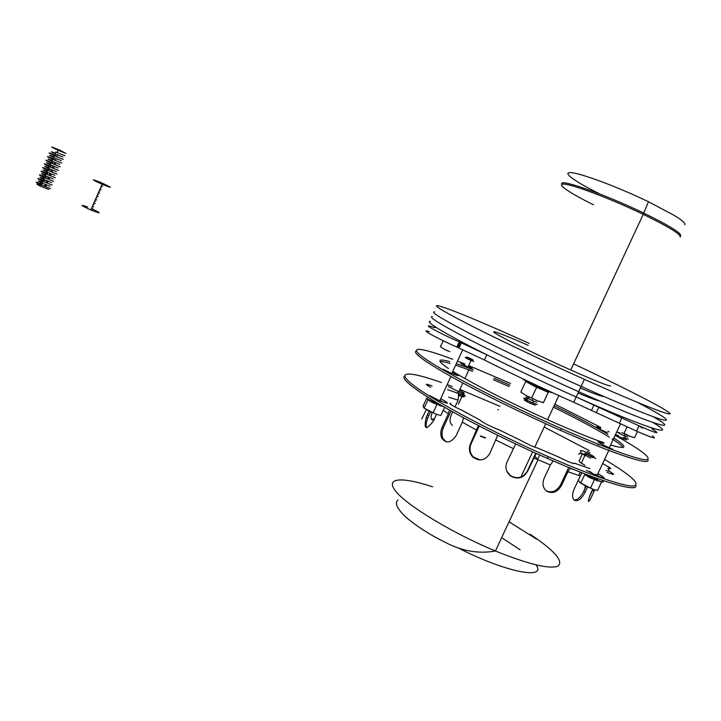 <?xml version="1.0" encoding="UTF-8"?>
<svg xmlns="http://www.w3.org/2000/svg" width="721" height="721" viewBox="0 0 721 721"><rect width="100%" height="100%" fill="white"/><g stroke="black" fill="none" stroke-linecap="round" stroke-linejoin="round"><path stroke-width="1.08" d="M548.564 391.62L543.688 402.102L548.609 391.638M464.63 364.529L463.991 364.249C458.565 362.33 460.097 363.357 468.596 367.331L470.047 367.917C473.337 369.08 472.778 368.521 468.353 366.25M493.407 379.706L509.17 386.528M553.422 407.167C576.908 418.703 595.555 428.698 609.362 437.16M612.111 438.9C618.276 442.865 621.908 445.749 622.989 447.534M440.134 361.663C441.757 361.383 445.1 361.969 450.147 363.42M455.645 365.123L472.643 371.27M473.327 369.792L456.33 363.618M449.697 361.582C437.133 358.139 436.728 360.473 448.48 368.584M452.77 371.36C472.147 383.617 517.272 406.464 556.963 423.849C576.061 432.221 591.734 438.539 603.982 442.802M610.588 444.992C627.216 449.85 628.306 447.525 613.859 438.026M607.947 434.339C594.194 426.102 576.241 416.558 554.107 405.707M509.846 385.077L494.083 378.246M458.475 361.5L464.865 364.015M468.677 365.547L510.585 383.473M554.846 404.111L600.872 427.472M607.875 431.257L609.083 431.915M615.337 435.394C642.907 450.976 653.082 459.097 645.854 459.782C636.949 459.412 604.054 447.48 561.407 428.644C506.953 404.607 447.921 374.199 426.787 359.833C405.247 345.278 419.262 346.657 452.743 359.31M416.269 350.884C412.187 352.551 424.137 361.311 452.13 377.146C479.961 392.648 522.238 413.466 560.587 430.392C615.383 454.663 651.703 466.298 647.828 459.637M599.629 445.136L597.952 444.109M596.501 443.523L598.403 444.686M597.898 473.625C606.379 478.555 606.055 479.249 596.934 475.68L586.389 470.326M440.711 398.695C449.985 403.85 449.67 404.544 439.756 400.777L429.536 395.595M459.511 390.214C466.045 393.864 465.82 394.369 458.808 391.728L448.534 386.681M527.384 400.966C522.527 399.191 523.518 399.993 530.341 403.354L535.379 405.202M527.43 399.335C521.454 397.136 522.671 398.109 531.071 402.255L537.271 404.526M528.989 398.091C523.861 396.18 524.852 396.965 531.981 400.461L536.766 402.21M526.096 395.469L537.542 400.831M618.429 435.628C614.418 434.213 615.788 435.133 622.547 438.413L626.531 439.828M622.547 438.413L623.422 437.458L628.315 439.206M619.907 432.924C615.68 431.401 617.059 432.321 624.062 435.7L627.838 437.034M624.062 435.7L625.17 434.357L629.036 435.926M40.412 185.153C35.798 183.531 35.807 183.873 40.421 186.18L48.649 189.425M46.261 185.883L44.792 185.225M42.269 184.161C34.851 181.35 34.22 181.512 40.403 184.657L50.524 188.659M42.449 182.224C37.068 180.268 37.023 180.592 42.305 183.197L50.046 186.234M47.811 182.242L46.342 181.584M44.477 180.791C36.284 177.627 35.662 177.781 42.593 181.259L52.119 185.009M44.08 178.61C38.655 176.609 38.61 176.924 43.936 179.538L51.642 182.575M49.361 178.601L47.901 177.952M46.108 177.177C37.871 173.977 37.249 174.112 44.233 177.6L53.724 181.359M45.711 174.996C40.25 172.959 40.205 173.256 45.576 175.879L53.246 178.925M50.921 174.96L49.461 174.311M47.73 173.563C39.466 170.318 38.844 170.444 45.883 173.941L55.319 177.699M47.343 171.373C41.836 169.3 41.791 169.579 47.207 172.22L54.841 175.275M52.471 171.319L51.02 170.67M49.352 169.949C41.052 166.668 40.439 166.776 47.523 170.282L56.923 174.049M48.983 167.75C43.431 165.641 43.386 165.911 48.848 168.561L56.445 171.616M54.021 167.669L52.579 167.029M50.984 166.335C42.638 163.009 42.034 163.108 49.172 166.623L58.527 170.39M50.614 164.127C45.017 161.982 44.981 162.243 50.479 164.902L58.05 167.966M55.58 164.028L54.138 163.379M52.606 162.712C44.224 159.35 43.63 159.431 50.812 162.955L60.131 166.731M52.245 160.504C46.613 158.323 46.568 158.566 52.119 161.243L59.645 164.307M54.237 159.098C45.811 155.7 45.225 155.763 52.462 159.296L61.736 163.072M53.877 156.881C48.208 154.664 48.163 154.889 53.751 157.584L61.249 160.648M55.859 155.475C47.406 152.032 46.82 152.086 54.102 155.628L63.331 159.413M55.508 153.258C49.803 150.995 49.758 151.212 55.391 153.915L62.853 156.989M55.391 153.915L55.751 151.96L64.935 155.754M65.944 153.465L59.879 150.193C49.659 145.939 49.082 145.966 58.14 150.283L65.944 153.465M529.16 343.376L501.555 331.074C466.217 315.591 444.839 307.101 437.422 305.596C432.924 305.262 444.983 312.382 473.598 326.955C502.05 341.321 545.446 361.87 584.398 379.354C641.645 405.058 676.713 418.504 669.061 412.547C661.806 406.77 620.141 385.717 573.601 363.862M637.661 402.471C662.914 415.711 671.53 421.56 663.482 420.028C653.947 417.675 622.151 404.787 581.108 386.411C542.156 368.963 498.815 348.324 470.452 333.787C441.928 319.033 429.968 311.715 434.565 311.842C429.968 311.715 441.928 319.033 470.452 333.787C498.815 348.324 542.156 368.963 581.108 386.411C622.151 404.787 653.947 417.675 663.482 420.028C671.53 421.56 662.914 415.711 637.661 402.471M580.342 388.051C594.591 394.008 602.359 396.784 603.666 396.379M653.118 416.657C683.85 434.159 652.072 424.606 578.639 391.701C539.687 374.28 496.39 353.569 468.091 338.915C439.639 324.017 427.751 316.555 432.42 316.519C427.751 316.555 439.639 324.017 468.091 338.915C496.39 353.569 539.687 374.28 578.639 391.701L576.178 396.983C537.217 379.597 493.966 358.815 465.739 344.034C437.359 329.001 425.534 321.395 430.275 321.196M578.026 393.017C589.399 397.749 596.727 400.452 600.016 401.119M653.001 422.524C680.318 438.756 647.404 428.86 576.178 396.983C544.535 382.815 514.758 368.764 486.864 354.831L459.196 341.88C438.512 332.76 420.749 322.909 431.555 326.685C435.872 328.1 436.746 327.929 434.186 326.18M98.84 181.683C90.54 178.574 91.63 179.439 102.103 184.279C113.305 188.731 113.071 188.226 101.418 182.774L98.84 181.683M100.661 182.819C97.245 181.575 97.984 182.043 102.878 184.243C106.239 185.54 106.149 185.351 102.598 183.657L100.661 182.819M101.445 185.784L102.616 186.279M100.733 187.388L101.391 187.658M99.94 189.199L101.138 189.713M99.237 190.795L99.913 191.083M98.435 192.615L99.669 193.138M97.732 194.21L98.426 194.499M96.929 196.031L98.2 196.563M96.226 197.617L96.947 197.915M95.424 199.447L96.722 199.987M94.73 201.024L95.469 201.33M93.919 202.862L95.253 203.412M93.225 204.431L93.991 204.746M92.423 206.269L93.784 206.837M91.729 207.837L92.504 208.153M90.918 209.685L92.306 210.253M87.692 207.026C79.31 204.124 80.346 205.106 90.792 209.964C101.418 214.056 101.967 213.74 92.423 209.027M600.512 428.229C591.671 424.399 598.538 428.896 607.244 432.591M603.648 443.505C593.095 438.819 598.727 443.208 609.272 447.813L612.814 449.264M458.457 345.936L459.683 346.522M460.142 345.521L459.268 345.143M458.898 344.98L457.961 344.575M458.763 345.656L459.827 346.206M443.208 369.269L451.779 373.505C459.989 376.759 460.187 376.308 452.4 372.162M652.406 435.953C657.786 439.684 652.487 438.071 636.49 431.104L573.709 402.264C542.066 388.123 512.316 374.037 484.458 360.031L456.817 347.053C436.124 337.96 418.423 327.992 429.265 331.687M653.514 429.977L654.118 428.698C650.721 427.688 650.955 428.391 654.821 430.807C660.247 434.466 654.965 432.798 638.977 425.814L576.178 396.983L573.709 402.264M548.239 392.287L535.279 386.726L535.315 385.825C527.186 381.896 523.013 379.561 522.815 378.84M548.492 391.818L543.391 402.715L537.343 400.75L526.024 395.432L520.778 392.107L525.708 381.49L535.279 386.726M543.364 402.715L548.311 392.071M531.737 397.839L536.712 387.141M543.346 402.751L537.343 400.75L526.024 395.432M637.481 431.546L634.57 437.728L629.136 435.962L624.08 433.321L627.135 426.805M629.136 435.962L621.745 432.6M598.899 193.489C573.754 181.025 560.614 171.292 572.104 172.752C583.208 174.04 619.024 187.514 648.467 201.745L674.09 215.318C682.318 220.347 685.86 223.492 684.734 224.754M528.241 345.35C502.258 333.877 486.909 328.262 496.526 334.03C505.745 339.618 540.543 356.525 570.744 369.99C596.646 381.454 609.93 386.708 610.597 385.771M423.849 407.933L428.454 410.754L436.827 414.44L440.846 415.44L444.605 407.284M426.571 398.461L423.02 406.193L424.146 408.086L427.977 399.758L432.059 402.444L444.677 407.131M426.814 397.938L427.977 399.758M436.953 404.382L433.105 412.745L424.146 408.086M433.105 412.745L436.827 414.44M440.639 400.678L439.954 400.335M579.666 482.394L585.452 485.9L593.879 489.604L597.574 490.433L601.548 481.961L594.492 479.555L590.499 488.063L593.879 489.604M581.838 472.706L578.215 480.429L580.756 483.034L584.731 474.544L589.589 477.635L594.492 479.555M590.499 488.063L580.756 483.034M580.261 462.494L584.974 465.324L580.09 462.332L579.116 460.971L582.478 453.788M582.577 453.59L584.83 455.654L581.351 463.098M585.479 453.41L593.392 457.465M461.8 396.829L458.43 404.13M458.502 393.378L461.296 394.432M471.931 359.698C474.094 360.401 473.075 359.77 468.848 357.787C464.973 356.345 465.883 356.931 471.588 359.563L471.931 359.698M466.505 357.796C463.774 356.949 465.27 357.841 471.011 360.482L472.084 360.924C474.373 361.771 474.211 361.5 471.615 360.121M592.428 457.583L587.255 454.699L580.063 453.527L578.63 454.167M580.306 450.571L583.595 451.112C592.103 455.158 595.573 457.294 593.996 457.52L595.753 458.673M498.382 409.807L497.814 409.51M589.165 450.553L544.166 427.048M499.995 406.32L459.872 389.421M452.22 386.465L447.2 384.599M441.477 382.527C407.996 370.648 393.738 370.612 414.845 386.312C435.556 401.831 493.984 432.951 548.311 456.699C590.86 475.319 624.007 486.513 633.408 486.044C641.176 484.485 631.56 475.608 604.568 459.412M597.709 474.021L598.601 474.544M602.639 463.513L603.27 463.991C611.336 468.253 612.904 469.641 607.965 468.163L609.47 471.363C615.581 475.076 614.878 475.445 607.388 472.48L607.064 472.345M573.105 463.369L574.511 463.233C574.628 463.973 572.204 463.297 567.22 461.179L557.27 456.429M538.443 448.381L531.017 445.74L518.787 439.422M498.914 429.815L493.254 427.472C486.45 424.408 482.25 422.073 480.655 420.46L480.51 420.388M467.01 413.061L461.864 410.249C452.869 406.13 448.913 403.742 450.003 403.102L451.076 404.715M430.68 387.375C424.507 383.788 424.984 383.329 432.122 385.996M458.592 393.756L457.826 392.134C457.258 391.341 459.061 391.782 463.224 393.468L462.549 394.946L458.538 393.468C465.685 396.19 466.28 395.82 460.34 392.35M606.046 470.498L609.47 471.363M589.336 497.166L593.013 489.298M596.952 480.916L597.898 478.897M594.744 489.865L594.158 491.127C590.733 498.986 588.823 502.366 588.408 501.257C588.417 499.653 589.345 496.76 591.193 492.56L592.77 489.208M593.861 479.357L597.276 479.618L597.61 478.978M546.076 490.74C551.944 493.353 556.828 491.28 560.731 484.53L568.725 467.46M570.356 468.127L567.914 471.759L561.641 485.188C557.567 492.128 552.565 494.128 546.626 491.181C542.886 487.991 542.039 483.755 544.067 478.492L550.384 464.964L553.196 460.926M497.688 435.295L489.685 453.707C485.017 460.62 479.384 461.719 472.76 457.006C469.254 453.085 468.515 448.642 470.525 443.667L478.393 425.579M479.285 426.039L471.137 443.694C469.119 448.669 469.867 453.103 473.364 457.024L480.141 459.971M506.737 471.029L510.198 475.454C517.227 479.429 522.932 477.996 527.312 471.155L535.694 453.212M536.217 453.446L527.493 471.507C523.104 478.356 517.39 479.789 510.36 475.815C506.052 471.994 504.916 467.433 506.953 462.152L515.686 443.974M574.015 499.995C577.521 500.167 580.765 497.238 583.758 491.217L586.092 486.224M590.021 477.843L590.382 477.095M587.552 486.945L585.173 492.028C581.459 499.22 577.791 501.915 574.168 500.131C572.077 497.841 572.041 494.218 574.06 489.271L580.288 475.968L567.914 471.759M591.932 477.798L591.526 478.51M580.297 472.102L578.711 475.472M589.075 477.365L589.418 476.626M589.886 452.806L587.381 451.409M404.571 375.947C400.858 378.768 412.827 388.412 440.486 404.896C467.974 420.965 509.558 441.856 547.491 458.448C601.395 482.124 638.103 492.722 635.859 485.512M465.378 396.171L462.549 394.946M463.468 417.729L462.35 422.227L456.195 435.556C451.076 442.973 446.254 443.839 441.748 438.161C440.324 434.763 440.504 431.014 442.288 426.913L448.354 413.755L449.408 410.006M436.529 414.332L433.582 420.731C426.021 430.644 423.551 429.599 426.183 417.594L429.076 411.069M440.369 404.823L440.152 406.067M434.718 402.769L434.375 403.508M430.554 411.799L427.715 418.216C425.994 422.785 425.687 425.958 426.787 427.76M435.953 404.075L436.286 403.345M452.346 425.417C449.715 423.002 449.345 419.55 451.238 415.053L452.707 411.853M454.969 406.959L458.114 400.137L458.619 393.702M426.336 409.591L421.722 419.036M451.265 404.292L451.625 405.067M451.04 410.925L443.496 427.292C441.712 431.383 441.531 435.133 442.946 438.53L446.308 441.838M584.596 489.415L585.371 485.855M485.305 438.035L480.727 436.34M480.33 435.944L485.476 437.674M433.817 420.208L431.645 419.577C430.752 418.234 430.924 415.882 432.149 412.538M431.618 419.541L434.556 418.613M449.886 351.668L444.947 349.622L440.441 346.747L443.199 340.745M447.38 350.748L444.947 349.622M460.133 342.295L457.754 347.468M486.864 354.831L484.458 360.031M594.068 404.869L591.608 410.132M621.908 417.792L619.429 423.065M552.403 392.63L552.403 392.675C550.952 392.756 545.265 390.467 535.315 385.825C538.848 387.411 541.074 388.078 541.985 387.817M638.95 425.868L642.609 428.193M561.983 184.188C557.612 177.808 603.901 193.823 643.61 213.037C669.331 225.61 681.678 233.234 680.669 235.911M593.401 204.719C567.733 192.11 554.116 182.485 565.643 184.288C576.782 185.901 613.229 199.897 643.24 214.335C668.872 226.863 681.183 234.451 680.182 237.092M426.949 398.704L442.973 406.338M441.423 400.975L439.999 400.245M583.568 473.382L589.39 476.617C601.801 482.457 605.856 483.584 601.557 479.988M597.772 475.527L595.357 474.265M591.626 472.462L589.183 471.372M581.712 453.23L590.553 458.205M584.992 453.239L593.23 457.475M458.989 395.568C465.297 397.848 465.613 397.334 459.935 394.036M574.511 463.233L589.994 468.623M538.046 448.201L558.892 457.105M497.841 429.274L519.67 439.828M462.494 410.519L480.655 420.46M592.536 490.316L594.158 491.127M560.731 484.53L561.641 485.188M471.137 443.694L470.525 443.667M583.758 491.217L585.173 492.028M495.967 440.161L513.271 448.57M462.35 422.227L476.752 430.212M533.819 457.934L550.384 464.964M575.746 470.308L570.158 468.344M428.77 415.684L427.238 415.062M443.199 410.33L448.354 413.755M448.705 397.199L458.114 400.137M443.496 427.292L442.288 426.913M536.054 564.885C547.185 580.342 504.655 571.987 457.79 547.699M501.672 537.641L520.12 549.79M536.604 539.155L509.053 521.806M530.169 534.297L537.731 539.47C557.252 553.593 563.759 562.578 557.27 566.436C548.005 569.022 527.393 563.876 495.435 551.006C453.662 533.702 409.086 506.845 396.622 492.299C383.761 477.581 401.191 476.338 432.591 486.819M535.847 385.402L540.741 387.24M560.587 430.392L561.407 428.644M596.934 475.68L609.002 449.958M439.756 400.777L450.94 376.479M458.808 391.728L462.837 382.995M464.901 378.534L469.029 369.567M558.829 395.568L547.59 419.685M545.707 423.732L534.757 447.254M532.63 451.824L520.859 477.086M530.341 403.354L531.071 402.255M533.279 401.038L532.981 403.093M531.981 400.461L532.972 398.947M625.116 436.16L624.972 438.134M40.421 186.18L40.403 184.657M45.062 184.405L44.387 186.424M42.305 183.197L42.593 181.259M46.64 180.728L45.955 182.737M43.936 179.538L44.233 177.6M48.217 177.042L47.532 179.051M45.576 175.879L45.883 173.941M49.794 173.364L49.1 175.356M47.207 172.22L47.523 170.282M51.371 169.678L50.668 171.67M48.848 168.561L49.172 166.623M52.948 165.992L52.245 167.975M50.479 164.902L50.812 162.955M54.526 162.306L53.814 164.289M52.119 161.243L52.462 159.296M56.103 158.62L55.391 160.594M53.751 157.584L54.102 155.628M57.68 154.934L56.959 156.899M57.13 152.582L58.14 150.283M578.639 391.701L584.398 379.354M90.792 209.964L102.103 184.279M609.272 447.813L620.61 423.651M451.779 373.505L462.747 349.694M459.196 341.88L456.817 347.053M461.377 342.845L458.989 348.018M598.926 407.005L596.465 412.268M638.977 425.814L636.49 431.104M648.467 201.745L643.24 214.335L570.744 369.99M432.059 402.444L431.338 401.191C435.358 403.111 437.773 403.976 438.584 403.778M589.589 477.635L589.39 476.617C597.889 480.528 596.303 478.131 598.881 479.05M458.817 394.468L462.467 395.072C465.775 396.081 465.126 395.207 460.521 392.458M471.011 360.482L467.974 367.07M471.588 359.563L471.651 360.752M580.063 453.527L581.459 450.535M397.947 499.923C394.396 503.087 397.082 508.855 406.004 517.245C417.153 526.636 430.509 535.144 446.083 542.769C462.549 551.223 478.996 553.971 495.435 551.006L537.983 459.746L534.757 456.023M447.57 389.574L458.565 393.558M442.946 438.53L441.748 438.161M427.715 418.216L426.183 417.594M473.364 457.024L472.76 457.006M547.491 458.448L548.311 456.699M537.659 459.358L539.236 455.96M459.755 343.124L461.233 343.142"/></g></svg>
